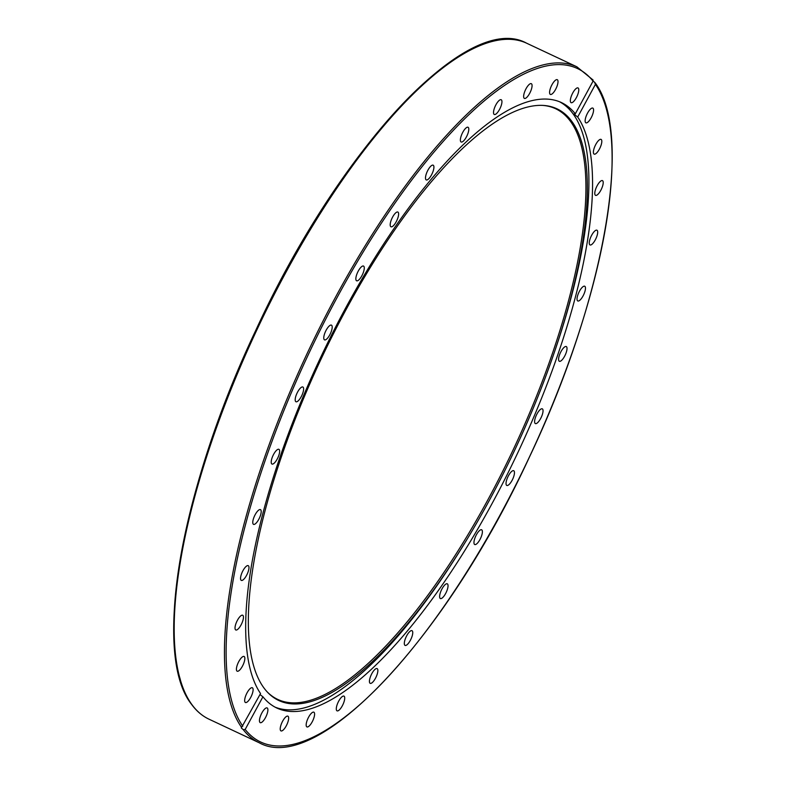 <?xml version="1.0" encoding="UTF-8"?>
<svg xmlns="http://www.w3.org/2000/svg" width="786" height="786" viewBox="0 0 786 786"><rect width="100%" height="100%" fill="white"/><g stroke="black" fill="none" stroke-linecap="round" stroke-linejoin="round"><path stroke-width="1.18" d="M259.97 694.608L262.927 696.779L245.173 729.467L243.238 729.634L241.292 727.964L260.549 693.537A334.502 109.46 -64.8 0 1 346.528 306.383A334.502 109.46 -64.8 0 1 561.351 102.534A334.502 109.46 -64.8 0 1 575.313 113.813L593.057 81.125L592.909 79.976M241.292 727.964L241.469 727.227A373.438 122.194 115.2 0 1 322.791 321.484A373.438 122.194 115.2 0 1 576.865 66.8L526.6 43.191A373.438 122.194 -64.8 0 0 271.612 299.682A373.438 122.194 -64.8 0 0 192.079 704.836A373.438 122.194 -64.8 0 0 209.017 719.19L259.282 742.799A373.438 122.194 115.2 0 1 243.238 729.634M346.921 308.033A326.917 106.975 -64.8 0 1 543.558 105.442A326.917 106.975 -64.8 0 1 552.784 356.854A326.917 106.975 -64.8 0 1 488.804 501.37A326.917 106.975 -64.8 0 1 467.169 539.098A326.917 106.975 -64.8 0 1 267.761 692.495A326.917 106.975 -64.8 0 1 346.921 308.033M542.821 105.403A326.377 106.798 -64.8 0 1 487.428 500.623A326.377 106.798 -64.8 0 1 267.26 691.965M467.169 539.098L465.951 541.112A334.502 109.46 -64.8 0 1 275.1 707.154M592.752 80.663L594.668 82.373L595.434 84.357L577.69 117.045A334.502 109.46 -64.8 0 1 491.712 504.209A334.502 109.46 -64.8 0 1 276.878 708.048A334.502 109.46 -64.8 0 1 262.927 696.779M577.69 117.045L574.497 114.491L574.252 113.862L575.313 113.813M559.524 101.738A334.502 109.46 -64.8 0 1 553.55 354.633L552.784 356.854M324.156 339.562A8.135 2.663 -64.8 0 1 325.885 330.729A8.135 2.663 -64.8 0 1 331.446 325.139A8.135 2.663 -64.8 0 1 331.81 325.453A8.135 2.663 -64.8 0 1 330.081 334.276A8.135 2.663 -64.8 0 1 324.52 339.866A8.135 2.663 -64.8 0 1 324.156 339.562M295.998 401.764A8.135 2.663 -64.8 0 1 295.949 401.744A8.135 2.663 -64.8 0 1 296.961 393.324A8.135 2.663 -64.8 0 1 302.826 386.987A8.135 2.663 -64.8 0 1 302.875 387.017A8.135 2.663 -64.8 0 1 301.853 395.437A8.135 2.663 -64.8 0 1 295.998 401.764M272.575 464.113A8.135 2.663 -64.8 0 1 271.976 464.045A8.135 2.663 -64.8 0 1 272.663 456.342A8.135 2.663 -64.8 0 1 278.303 449.238A8.135 2.663 -64.8 0 1 278.892 449.307A8.135 2.663 -64.8 0 1 278.205 457A8.135 2.663 -64.8 0 1 272.575 464.113M254.782 524.193A8.135 2.663 -64.8 0 1 253.524 524.36A8.135 2.663 -64.8 0 1 253.917 517.394A8.135 2.663 -64.8 0 1 259.184 509.79A8.135 2.663 -64.8 0 1 260.441 509.623A8.135 2.663 -64.8 0 1 260.048 516.589A8.135 2.663 -64.8 0 1 254.782 524.193M243.306 579.714A8.135 2.663 -64.8 0 1 241.302 580.392A8.135 2.663 -64.8 0 1 241.42 574.153A8.135 2.663 -64.8 0 1 246.224 566.333A8.135 2.663 -64.8 0 1 248.219 565.655A8.135 2.663 -64.8 0 1 248.101 571.894A8.135 2.663 -64.8 0 1 243.306 579.714M238.58 628.525A8.135 2.663 -64.8 0 1 235.78 629.969A8.135 2.663 -64.8 0 1 235.662 624.448A8.135 2.663 -64.8 0 1 239.897 616.686A8.135 2.663 -64.8 0 1 242.697 615.242A8.135 2.663 -64.8 0 1 242.815 620.753A8.135 2.663 -64.8 0 1 238.58 628.525M240.801 668.758A8.135 2.663 -64.8 0 1 237.176 671.205A8.135 2.663 -64.8 0 1 236.851 666.381A8.135 2.663 -64.8 0 1 240.467 658.914A8.135 2.663 -64.8 0 1 244.092 656.467A8.135 2.663 -64.8 0 1 244.407 661.291A8.135 2.663 -64.8 0 1 240.801 668.758M249.869 698.862A8.135 2.663 -64.8 0 1 245.419 702.497A8.135 2.663 -64.8 0 1 247.895 691.395A8.135 2.663 -64.8 0 1 252.345 687.76A8.135 2.663 -64.8 0 1 249.869 698.862M265.442 717.697A8.135 2.663 -64.8 0 1 260.215 722.648A8.135 2.663 -64.8 0 1 261.905 712.882A8.135 2.663 -64.8 0 1 267.132 707.921A8.135 2.663 -64.8 0 1 265.442 717.697M286.919 724.515A8.135 2.663 -64.8 0 1 280.975 730.901A8.135 2.663 -64.8 0 1 281.958 722.55A8.135 2.663 -64.8 0 1 287.902 716.164A8.135 2.663 -64.8 0 1 286.919 724.515M313.476 719.072A8.135 2.663 -64.8 0 1 306.923 726.912A8.135 2.663 -64.8 0 1 307.287 720.025A8.135 2.663 -64.8 0 1 313.84 712.175A8.135 2.663 -64.8 0 1 313.476 719.072M344.101 701.564A8.135 2.663 -64.8 0 1 337.047 710.849A8.135 2.663 -64.8 0 1 336.909 705.406A8.135 2.663 -64.8 0 1 343.963 696.121A8.135 2.663 -64.8 0 1 344.101 701.564M377.604 672.678A8.135 2.663 -64.8 0 1 374.185 680.371A8.135 2.663 -64.8 0 1 370.186 683.329A8.135 2.663 -64.8 0 1 369.685 679.251A8.135 2.663 -64.8 0 1 373.104 671.549A8.135 2.663 -64.8 0 1 377.103 668.601A8.135 2.663 -64.8 0 1 377.604 672.678M412.699 633.516A8.135 2.663 -64.8 0 1 409.477 641.838A8.135 2.663 -64.8 0 1 405.075 645.404A8.135 2.663 -64.8 0 1 404.368 642.565A8.135 2.663 -64.8 0 1 407.59 634.243A8.135 2.663 -64.8 0 1 411.992 630.677A8.135 2.663 -64.8 0 1 412.699 633.516M448.04 585.58A8.135 2.663 -64.8 0 1 445.171 594.324A8.135 2.663 -64.8 0 1 440.366 598.539A8.135 2.663 -64.8 0 1 439.62 596.77A8.135 2.663 -64.8 0 1 442.489 588.016A8.135 2.663 -64.8 0 1 447.293 583.811A8.135 2.663 -64.8 0 1 448.04 585.58M482.28 530.717A8.135 2.663 -64.8 0 1 479.902 539.638A8.135 2.663 -64.8 0 1 474.715 544.531A8.135 2.663 -64.8 0 1 474.076 543.607A8.135 2.663 -64.8 0 1 476.444 534.686A8.135 2.663 -64.8 0 1 481.631 529.793A8.135 2.663 -64.8 0 1 482.28 530.717M514.083 471.03A8.135 2.663 -64.8 0 1 512.344 479.863A8.135 2.663 -64.8 0 1 506.793 485.453A8.135 2.663 -64.8 0 1 506.42 485.139A8.135 2.663 -64.8 0 1 508.159 476.306A8.135 2.663 -64.8 0 1 513.71 470.716A8.135 2.663 -64.8 0 1 514.083 471.03M542.242 408.818A8.135 2.663 -64.8 0 1 542.291 408.848A8.135 2.663 -64.8 0 1 541.269 417.268A8.135 2.663 -64.8 0 1 535.413 423.595A8.135 2.663 -64.8 0 1 535.364 423.575A8.135 2.663 -64.8 0 1 536.386 415.155A8.135 2.663 -64.8 0 1 542.242 408.818M565.665 346.479A8.135 2.663 -64.8 0 1 566.264 346.547A8.135 2.663 -64.8 0 1 565.566 354.25A8.135 2.663 -64.8 0 1 559.937 361.354A8.135 2.663 -64.8 0 1 559.337 361.285A8.135 2.663 -64.8 0 1 560.035 353.582A8.135 2.663 -64.8 0 1 565.665 346.479M583.458 286.399A8.135 2.663 -64.8 0 1 584.715 286.232A8.135 2.663 -64.8 0 1 584.322 293.198A8.135 2.663 -64.8 0 1 579.046 300.802A8.135 2.663 -64.8 0 1 577.789 300.959A8.135 2.663 -64.8 0 1 578.182 293.993A8.135 2.663 -64.8 0 1 583.458 286.399M594.933 230.878A8.135 2.663 -64.8 0 1 596.938 230.2A8.135 2.663 -64.8 0 1 596.81 236.439A8.135 2.663 -64.8 0 1 592.015 244.259A8.135 2.663 -64.8 0 1 590.011 244.937A8.135 2.663 -64.8 0 1 590.139 238.698A8.135 2.663 -64.8 0 1 594.933 230.878M599.659 182.067A8.135 2.663 -64.8 0 1 602.459 180.623A8.135 2.663 -64.8 0 1 602.567 186.144A8.135 2.663 -64.8 0 1 598.333 193.906A8.135 2.663 -64.8 0 1 595.533 195.35A8.135 2.663 -64.8 0 1 595.424 189.829A8.135 2.663 -64.8 0 1 599.659 182.067M597.439 141.834A8.135 2.663 -64.8 0 1 601.064 139.387A8.135 2.663 -64.8 0 1 601.378 144.211A8.135 2.663 -64.8 0 1 597.773 151.678A8.135 2.663 -64.8 0 1 594.147 154.125A8.135 2.663 -64.8 0 1 593.833 149.301A8.135 2.663 -64.8 0 1 597.439 141.834M588.37 111.72A8.135 2.663 -64.8 0 1 592.811 108.095A8.135 2.663 -64.8 0 1 590.335 119.197A8.135 2.663 -64.8 0 1 585.894 122.822A8.135 2.663 -64.8 0 1 588.37 111.72M572.798 92.895A8.135 2.663 -64.8 0 1 578.024 87.934A8.135 2.663 -64.8 0 1 576.325 97.71A8.135 2.663 -64.8 0 1 571.098 102.671A8.135 2.663 -64.8 0 1 572.798 92.895M551.32 86.077A8.135 2.663 -64.8 0 1 557.254 79.691A8.135 2.663 -64.8 0 1 556.272 88.042A8.135 2.663 -64.8 0 1 550.338 94.428A8.135 2.663 -64.8 0 1 551.32 86.077M524.753 91.52A8.135 2.663 -64.8 0 1 531.316 83.68A8.135 2.663 -64.8 0 1 530.953 90.567A8.135 2.663 -64.8 0 1 524.39 98.407A8.135 2.663 -64.8 0 1 524.753 91.52M494.139 109.018A8.135 2.663 -64.8 0 1 501.193 99.743A8.135 2.663 -64.8 0 1 501.33 105.186A8.135 2.663 -64.8 0 1 494.276 114.471A8.135 2.663 -64.8 0 1 494.139 109.018M460.635 137.914A8.135 2.663 -64.8 0 1 464.054 130.211A8.135 2.663 -64.8 0 1 468.053 127.263A8.135 2.663 -64.8 0 1 468.544 131.341A8.135 2.663 -64.8 0 1 465.125 139.034A8.135 2.663 -64.8 0 1 461.127 141.991A8.135 2.663 -64.8 0 1 460.635 137.914M425.54 177.076A8.135 2.663 -64.8 0 1 428.763 168.744A8.135 2.663 -64.8 0 1 433.165 165.188A8.135 2.663 -64.8 0 1 433.872 168.017A8.135 2.663 -64.8 0 1 430.649 176.349A8.135 2.663 -64.8 0 1 426.238 179.915A8.135 2.663 -64.8 0 1 425.54 177.076M390.19 225.012A8.135 2.663 -64.8 0 1 393.069 216.258A8.135 2.663 -64.8 0 1 397.863 212.053A8.135 2.663 -64.8 0 1 398.62 213.821A8.135 2.663 -64.8 0 1 395.751 222.566A8.135 2.663 -64.8 0 1 390.947 226.781A8.135 2.663 -64.8 0 1 390.19 225.012M355.96 279.875A8.135 2.663 -64.8 0 1 358.337 270.944A8.135 2.663 -64.8 0 1 363.525 266.061A8.135 2.663 -64.8 0 1 364.164 266.975A8.135 2.663 -64.8 0 1 361.786 275.906A8.135 2.663 -64.8 0 1 356.598 280.789A8.135 2.663 -64.8 0 1 355.96 279.875M594.668 82.373L595.257 82.972C633.87 134.377 604.208 300.223 529.351 457.246C445.937 638.114 317.79 775.31 259.282 742.799M242.795 726.225A372.22 121.801 -64.8 0 1 338.344 295.231A372.22 121.801 -64.8 0 1 593.057 81.125M477.77 46.413A372.22 121.801 115.2 0 0 256.521 328.912A372.22 121.801 115.2 0 0 180.328 679.546M595.434 84.357A372.22 121.801 -64.8 0 1 499.886 515.361A372.22 121.801 -64.8 0 1 245.173 729.467M526.6 43.191C467.925 10.552 339.198 148.731 255.814 330.258C180.692 488.401 151.698 654.758 191.666 704.502C196.539 711.134 202.316 716.026 209.017 719.19M593.145 80.084L576.865 66.8"/></g></svg>

